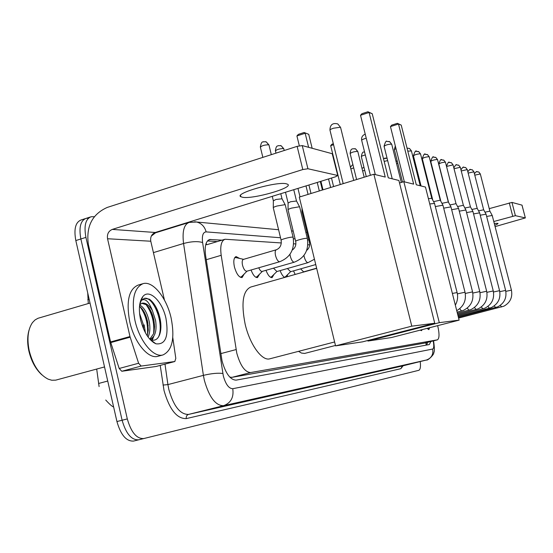 <?xml version="1.0" encoding="UTF-8"?>
<svg xmlns="http://www.w3.org/2000/svg" width="553" height="553" viewBox="0 0 553 553"><rect width="100%" height="100%" fill="white"/><g stroke="black" fill="none" stroke-linecap="round" stroke-linejoin="round"><path stroke-width="0.83" d="M244.198 274.012L242.055 277.571C238.993 277.461 236.456 273.929 234.431 266.968C233.248 261.071 233.795 257.608 236.062 256.557L239.608 258.431M281.332 242.954L225.071 239.249C221.29 240.679 219.997 246.03 221.193 255.306L236.802 353.208C240.382 365.796 245 372.238 250.647 372.542L437.464 339.832C439.448 338.415 439.517 333.687 437.672 325.655M96.692 369.065L99.098 386.609M87.747 293.083L88.266 303.549M224.642 239.373L206.663 244.765L206.158 243.23M229.806 377.125L232.032 377.333L424.469 343.116L437.464 339.832M309.645 244.896L307.876 244.779M295.896 243.956L293.664 243.804M259.502 274.219L257.504 277.585C255.223 277.717 253.074 275.187 251.041 270.002M273.97 274.399L272.111 277.592C269.975 277.717 267.935 275.29 265.986 270.32M287.671 274.571L286.986 276.77M284.691 277.419C282.998 276.479 281.477 274.205 280.122 270.611M295.164 274.454L293.512 270.88M422.236 329.616L421.476 330.673L420.266 330.127M429.695 327.701L428.817 329.629L427.082 328.371M420.225 361.551C420.812 366.66 420.342 369.577 418.821 370.303L138.692 439.815C131.483 440.202 125.96 433.676 122.109 420.239L80.869 238.972C78.754 227.387 80.524 220.509 86.185 218.338L88.079 218.214M138.658 439.822L133.563 441.073C126.319 441.467 120.775 434.962 116.932 421.545L75.823 240.555C73.715 228.99 75.512 222.119 81.208 219.928L85.224 218.642M222.03 240.161L209.677 239.504C205.806 240.956 204.444 246.292 205.598 255.527L222.05 360.936C225.631 373.51 230.318 379.918 236.103 380.139L429.301 344.554L430.911 341.484M144.174 324.839L145.418 332.809L144.174 324.839M143.828 438.557C136.667 438.93 131.158 432.384 127.308 418.925L85.929 237.382C83.8 225.783 85.556 218.898 91.176 216.735L94.307 216.728M181.46 224.394L182.483 224.483M138.692 439.815C131.483 440.202 125.96 433.676 122.109 420.239L80.869 238.972C78.754 227.387 80.524 220.509 86.185 218.338L90.222 217.046M427.51 342.348L426.529 345.065M207.437 240.949L217.315 241.578M286.171 183.748C276.376 181.308 233.801 193.557 240.832 196.73L242.67 197.297C253.246 199.336 293.906 187.64 287.691 184.28L286.171 183.748M156.423 366.411L174.803 361.51L141.181 366.065L121.791 371.263L119.178 368.478L110.572 341.948L88.404 244.709C85.874 226.606 92.151 214.184 107.234 207.437L297.134 146.351L302.256 145.598L307.924 168.748L302.802 169.55L112.287 229.405C108.492 231.071 106.909 234.182 107.545 238.744L129.983 336.542L138.603 363.252L141.181 366.065M156.222 366.466L121.791 371.263M164.469 300.12L150.775 241.226C150.181 236.954 151.681 234.037 155.282 232.481L335.477 176.808L337.765 175.529L332.215 153.713L302.256 145.598M337.586 175.453L307.924 168.748M174.803 361.51L175.806 358.385L172.778 337.53M41.821 374.789C35.641 369.162 31.321 361.22 28.86 350.955C27.194 343.095 27.256 336.141 29.06 330.086M104.531 366.936L55.694 380.153L51.726 380.229L48.146 379.158C39.208 374.526 32.897 365.035 29.212 350.692C26.827 338.685 27.913 329.318 32.468 322.593L35.019 319.952L37.977 318.286L90.015 303.037M171.126 318.016C175.011 338.153 172.308 350.457 163.011 354.922C153.554 358.04 139.46 341.139 134.932 320.353C131.185 299.781 133.957 287.525 143.241 283.585C153.133 280.793 166.716 298.012 171.126 318.016M163.011 354.922L157.923 356.298C148.398 359.429 134.261 342.577 129.748 321.818C126.022 301.274 128.835 289.025 138.188 285.072L142.446 283.82M155.884 343.8C149.034 340.434 143.953 332.498 140.628 319.987C138.444 309.397 139.169 301.613 142.805 296.622C149.103 288.313 162.278 301.088 165.955 318.348C168.914 336.466 165.554 344.948 155.884 343.8L150.451 339.694C154.812 341.222 157.923 339.39 159.796 334.192C161.117 330.065 161.269 325.171 160.252 319.51C158.4 310.572 155.11 304.053 150.388 299.947L149.234 299.125L144.478 298.337L141.319 300.397M139.736 304.413L141.285 300.486C145.017 297.908 148.716 301.254 152.386 310.537C149.04 305.062 145.639 302.602 142.176 303.168L141.858 303.258M139.688 304.738L142.176 303.168M147.216 335.802L148.273 330.217L147.81 322.696C146.282 315.12 143.614 309.721 139.805 306.486L139.508 306.265M148.073 337.047C149.911 333.044 150.34 328.116 149.365 322.254C147.437 313.212 144.195 307.461 139.653 304.993M143.662 329.208L143.151 324.003L139.556 313.378M149.78 339.183L153.603 333.673L154.017 332.104L154.564 326.692L154.038 320.94C152.49 313.274 149.801 307.834 145.971 304.613L141.762 303.293M149.932 339.335L149.932 339.335C155.117 337.04 157.011 330.763 155.6 320.505L152.386 310.537M148.211 325.703L144.513 312.604M152.193 340.199L153.775 336.321M154.487 324.59L150.471 310.302M141.395 300.21L140.863 300.065M160.826 323.878L159.271 315.438L156.153 307.413M147.402 335.222C148.349 324.383 145.881 314.851 139.999 306.639M151.598 340.074L152.6 337.786M153.603 333.673C154.577 322.682 152.082 313.039 146.13 304.738M153.451 342.494L153.914 342.314M158.545 336.922C164.649 323.477 153.001 295.516 144.119 298.44L144.084 298.447M334.613 341.968L269.954 358.773C262.157 361.51 249.832 344.692 245.138 324.113C241.018 303.134 242.871 290.774 250.703 287.055L316.675 268.357M388.282 177.824L372.231 113.731L369.086 112.494L385.247 177.064L373.883 174.243L411.785 326.159L434.741 323.242L398.879 180.458L388.282 177.824M372.231 113.731L367.925 111.747L369.086 112.494L360.515 115.28L375.321 174.596M434.741 323.242L362.568 341.851L335.567 345.874L299.297 197.082L373.883 174.243M335.567 345.874L411.785 326.159M367.925 111.747L361.918 113.704L360.515 115.28M311 193.502L308.927 185.013M299.325 145.785L296.92 135.941L298.344 134.379L304.122 132.499L308.726 134.317L312.155 148.28M319.323 190.951L317.235 182.442M308.615 147.319L305.166 133.259L296.92 135.941M320.305 181.495L322.399 190.011M308.726 134.317L304.122 132.499M335.471 345.459L304.641 353.429L301.475 353.07L298.516 351.349M416.278 184.785L401.222 125.102L398.499 124.031L413.651 184.135L403.842 181.695L439.296 322.662L459.128 320.139L425.471 187.073L416.278 184.785M401.222 125.102L397.372 123.326L398.499 124.031L390.453 126.596L404.34 181.819M399.522 182.995L403.842 181.695M459.128 320.139L391.324 337.558L367.932 341.049L439.296 322.662M367.793 340.503L367.932 341.049M397.372 123.326L391.738 125.123L390.453 126.596M340.282 184.529L330.68 145.646L331.98 144.181L333.328 143.752M333.57 144.727L330.68 145.646M429.736 203.953L434.534 203.456M428.395 198.645L431.782 198.313M435.322 206.566L442.939 205.204M433.58 201.645L440.243 200.179M443.686 208.163L450.951 206.877M441.944 203.338L448.31 201.969M451.67 209.698L458.603 208.474M449.935 204.963L456.018 203.677M459.287 211.163L465.923 209.995M457.566 206.525L463.393 205.308M466.573 212.566L472.919 211.453M464.866 208.018L470.444 206.87M473.548 213.914L479.631 212.857M471.847 209.456L477.198 208.363M480.232 215.207L486.059 214.198M478.545 210.838L483.675 209.801M486.633 216.451L492.225 215.483M484.96 212.165L489.889 211.177M240.403 277.302L241.861 276.362M276.21 249.804L243.417 259.392C242.152 259.979 241.855 261.935 242.525 265.246C243.659 269.166 245.083 271.164 246.79 271.233L247.101 271.101M273.286 207.935C273.03 207.513 274.212 206.884 276.825 206.055L284.83 204.7L285.3 205.094M273.293 207.638L273.341 200.863L275.899 199.481L282.03 198.776M236.221 257.663L234.659 257.719M494.735 225.251C497.188 224.311 498.26 223.675 497.956 223.343L494.271 223.433M489.232 208.647L511.96 202.412L515.389 215.67L493.781 221.525M495.087 226.619L525.343 217.923L521.984 205.128L511.96 202.412M525.302 217.91L515.389 215.67M255.949 277.316L257.242 276.472M258.763 267.776C259.875 270.306 261.002 271.523 262.136 271.419L262.419 271.302M288.044 209.933C287.816 209.532 288.984 208.923 291.555 208.115L299.284 206.794L299.712 207.147M288.044 209.663L288.092 203.062L290.622 201.721L296.532 201.016M270.638 277.329L271.779 276.569M273.479 268.164L276.908 271.488M301.979 211.827L302.712 211.08M284.539 277.343L285.548 276.659M287.401 268.53L290.622 271.668M300.59 268.869L303.618 271.841M220.771 353.63L236.083 349.572M98.545 383.485L107.731 381.038M87.782 299.747L89.171 299.339M425.9 342.756L426.149 345.134M232.032 377.333L250.647 372.542M206.248 259.723L221.193 255.306M424.469 343.116L437.368 339.853M88.48 296.297L88.314 297.348M116.932 421.545L127.308 418.925M75.823 240.555L85.929 237.382M280.523 237.749L206.145 231.887C202.986 232.142 201.81 235.689 202.612 242.532L223.315 375.922C225.7 384.349 228.852 388.607 232.758 388.711L432.674 349.04C433.939 348.376 434.119 345.666 433.22 340.904M426.474 360.003L223.557 405.695C215.601 405.729 209.193 397.261 204.347 380.284L203.4 375.363L167.912 384.591L168.831 389.471C173.635 406.255 180.202 414.577 188.532 414.418L402.46 365.955M403.096 365.796L400.849 368.685L186.285 418.6C185.988 416.478 186.734 415.089 188.532 414.418L223.557 405.695C230.912 402.971 233.974 397.31 232.758 388.711M186.285 418.6C176.877 418.842 169.46 409.497 164.034 390.577L160.218 365.409M160.688 230.808L161.739 230.891M222.838 373.482C217.965 372.833 211.488 373.455 203.4 375.363L183.561 243.493L153.423 252.617M202.612 242.532C197.746 241.101 191.4 241.419 183.561 243.493C182.11 231.313 184.011 224.276 189.264 222.389L196.585 222.009L194.67 221.781M188.511 222.617L155.545 232.799L151.294 236.11M164.994 364.13L167.912 384.591L163.011 385.075M432.674 349.04C433.504 354.549 431.409 358.213 426.398 360.024L402.397 365.968L400.849 368.685M308.864 239.981L307.634 239.884M295.102 238.896L293.415 238.765M155.898 232.695L155.324 232.467M206.145 231.887C204.658 226.543 201.472 223.253 196.585 222.009L278.581 229.73M208.211 240.202L210.824 239.414M155.282 232.481L112.287 229.405M150.775 241.226L107.545 238.744M110.572 341.948L129.983 336.542M302.802 169.55L297.134 146.351M130.155 337.185L110.752 342.59M119.178 368.478L138.603 363.252M340.641 127.681L340.309 127.252L333.355 128.241C330.818 129.112 329.706 129.81 330.017 130.342L343.185 183.644M366.238 138.215L364.959 138.582C362.554 139.391 361.468 140.033 361.717 140.503L370.386 175.315M392.229 178.806L384.093 146.345C385.51 145.017 387.992 144.285 391.559 144.139L391.745 144.374M388.877 141.416L389.72 141.741L391.559 144.139M402.522 182.096L394.372 149.669L395.983 148.577M407.789 151.142L411.418 150.941M407.036 148.156L409.503 148.46L411.259 150.741M421.047 185.974L413.437 155.842C414.833 154.653 417.156 153.976 420.398 153.81L420.55 153.99M416.084 151.335L418.683 151.577L420.398 153.81M452.368 293.429L457.041 292.592M432.805 200.207L422.298 158.711C423.688 157.564 425.955 156.9 429.107 156.727L429.246 156.9M424.884 154.308L427.428 154.543L429.107 156.727M457.372 293.864L464.962 292.24M440.879 201.368L430.752 161.448C432.135 160.335 434.354 159.693 437.416 159.513L437.547 159.672M433.282 157.142L435.771 157.377L437.416 159.513M459.723 308.705L461.499 311.021M465.28 293.449L472.518 291.901M448.601 202.509L438.826 164.061C440.202 162.983 442.372 162.354 445.352 162.174L445.476 162.319M441.301 159.852L443.741 160.087L445.352 162.174M467.264 308.097L468.944 310.274M472.822 293.062L479.734 291.583M446.534 166.46L453.052 164.849M448.967 162.444L451.359 162.672L452.942 164.711M474.474 307.509L476.057 309.562M480.025 292.689L486.668 291.244M454.041 168.72L460.31 167.276M456.308 164.925L458.651 165.147L460.2 167.151M481.359 306.943L482.859 308.878M486.903 292.33L493.262 290.954M461.243 170.939L467.257 169.598M463.338 167.296L465.64 167.524L467.161 169.481M487.96 306.39L489.357 308.228L458.147 316.281M493.483 291.991L499.573 290.678M468.149 173.075L473.921 171.824M470.078 169.577L472.338 169.799L473.824 171.713M494.278 305.864L495.626 307.592M499.788 291.673L505.622 290.415M474.771 175.142L480.315 173.967M476.548 171.762L478.767 171.976L480.225 173.856M500.341 305.353L501.619 306.991M505.836 291.362L511.428 290.159M356.595 179.538L350.16 153.596C351.501 152.289 353.982 151.557 357.611 151.404L357.839 151.66M354.826 148.633L355.607 148.895L357.611 151.404M366.273 176.573L361.337 156.755C361.289 156.25 362.616 155.649 365.319 154.951M364.137 152.006L364.558 151.902M384.176 161.407L387.667 160.598M384.75 158.089L387.065 158.206M396.542 163.474L397.801 163.315M397.33 161.455L395.879 160.819L397.337 161.483M415.849 168.485L416.361 168.686M415.517 167.158L416.215 168.527M432.225 199.128L426.349 174.72M262.848 157.377L260.394 147.222C261.624 145.722 264.375 144.907 268.64 144.782L269.007 145.176M265.488 141.658L266.263 141.886L268.64 144.782M276.41 249.756L276.3 249.776C275.111 250.343 274.862 252.306 275.553 255.645C276.652 259.488 278.007 261.528 279.611 261.756L279.88 261.673M276.3 249.776C280.074 248.2 281.691 245.055 281.145 240.341C279.611 239.788 290.27 236.836 292.703 237.147L293.152 237.451M512.707 216.182L509.278 202.903M275.988 153.153L275.449 150.934C276.7 149.497 279.376 148.709 283.489 148.563L283.827 148.923M280.406 145.529L281.166 145.75L283.489 148.563M289.966 254.318L290.311 256.288C291.376 260.021 292.668 261.998 294.182 262.212L294.417 262.143M292.267 250.018C295.171 248.021 296.318 245.152 295.71 241.419C294.258 240.894 304.668 238.018 306.963 238.315L307.371 238.599M303.956 255.424L304.24 256.889C305.277 260.518 306.514 262.44 307.945 262.654L308.152 262.592M306.659 250.426C309.127 248.373 310.06 245.705 309.466 242.435L310.192 241.765M333.839 159.61L334.199 159.9M350.865 168.921L353.706 167.898M362.637 170.946L364.724 170.359M363.508 167.587L361.987 168.34M419.796 182.29L420.391 183.485M427.192 342.425L427.213 343.8M105.741 400.04C109.48 404.188 112.114 406.51 113.635 407.015M307.019 232.405L305.837 232.295M293.208 231.106L291.576 230.954M433.545 340.821C434.582 347.851 434.651 351.819 433.732 352.738C434.402 354.355 427.531 360.991 426.494 359.996M209.221 239.643L209.677 239.504M240.514 195.416L240.832 196.73M337.765 175.529L332.401 153.796M174.907 361.489L156.319 366.445M141.305 300.431L142.805 296.622M144.478 298.337L144.119 298.44M153.561 336.646L153.554 337.067M353.72 180.416L340.572 127.397L337.793 123.927C332.678 122.662 330.058 124.708 329.947 130.052M365.229 134.158C362.457 135.257 361.268 137.296 361.662 140.275M384.059 146.192C385.317 141.927 386.291 140.331 386.982 141.409L389.72 141.741L391.711 144.222L401.312 182.455M394.33 149.531L395.319 145.944M407.029 148.114L409.503 148.46L411.391 150.817L420.218 185.767M413.409 155.725C416.257 147.81 415.78 152.241 418.683 151.577L420.522 153.872L431.748 198.237M455.333 305.145C457.566 301.122 458.154 296.906 457.089 292.502L434.506 203.338M431.734 198.23L434.485 203.324M422.271 158.6C425.07 150.872 424.566 155.193 427.428 154.543L429.218 156.789L440.216 200.117M456.73 310.668C463.76 306.459 466.518 300.286 465.004 292.157L442.912 205.094M440.202 200.103L442.891 205.08M430.725 161.345C433.483 153.789 432.923 158.013 435.771 157.377L437.52 159.568L448.289 201.907L450.909 206.76M457.11 312.162L463.359 310.406C470.976 306.542 474.045 300.348 472.559 291.825L450.923 206.774M438.805 163.971C441.494 156.575 440.948 160.702 443.741 160.087L445.455 162.229L455.997 203.622L458.561 208.363L479.769 291.507C481.221 299.781 478.255 305.823 470.873 309.625L457.386 313.268M446.492 166.301C449.278 159.368 448.573 163.225 451.359 162.672L453.031 164.766L463.373 205.253M457.656 314.318L478.062 308.878C485.216 305.132 488.085 299.242 486.661 291.21L465.896 209.905M463.359 205.246L465.882 209.898M453.833 167.898C457.027 162.554 455.707 165.437 458.651 165.147L460.29 167.2L470.423 206.822M457.905 315.328L484.933 308.166C491.873 304.468 494.652 298.724 493.255 290.919L472.898 211.37M470.409 206.815L472.884 211.364M460.96 169.826C464.209 165.285 462.716 167.677 465.64 167.524L467.244 169.522L477.177 208.322L479.596 212.767M489.357 308.228L491.513 307.482C498.253 303.839 500.935 298.226 499.566 290.65L479.61 212.781M467.817 171.776C470.935 167.912 469.456 169.799 472.338 169.799L473.907 171.755L483.654 209.76M458.382 317.201L497.824 306.818C504.364 303.231 506.956 297.749 505.615 290.38L486.039 214.122M483.647 209.753L486.025 214.115M474.398 173.69C477.377 170.372 475.939 171.865 478.767 171.976L480.301 173.898L489.875 211.135M428.934 327.901L427.884 328.848M458.603 318.072L503.88 306.189C510.225 302.65 512.735 297.293 511.421 290.131L492.211 215.414M489.861 211.128L492.198 215.407M350.118 153.43C350.92 147.672 352.337 149.524 352.773 148.729L355.607 148.895L357.798 151.494L364.192 177.209M361.303 156.603C362.644 149.635 364.157 153.001 364.545 151.861M383.478 158.635L387.065 158.213M415.497 167.089L416.34 168.589L420.709 185.891M426.1 174.955L426.066 173.594M433.905 175.26L434.133 174.769M260.332 146.96C261.7 139.612 263.484 142.757 263.449 141.734L266.263 141.886L268.952 144.921L271.309 154.66M247.039 271.157L241.198 277.025M246.79 271.233L279.7 261.735C290.429 257.394 294.894 249.223 293.097 237.237L285.237 204.824M280.779 193.709L281.968 198.61M243.61 259.336L235.64 257.525M281.097 240.12L273.32 207.963M281.94 198.596L285.196 204.804M272.27 196.336L273.32 200.677M525.343 217.923L522.025 205.142M275.394 150.699C276.293 144.513 277.8 146.504 278.311 145.639L281.166 145.75L283.765 148.695L284.207 150.506M262.364 271.357L256.64 277.067M262.136 271.419L294.265 262.198C304.717 257.981 309.072 250.046 307.323 238.398L299.657 206.905M293.754 189.7L296.47 200.87M295.661 241.219L288.072 209.96M296.443 200.857L299.615 206.884M285.486 192.25L288.072 202.896M276.853 271.544L271.24 277.101M276.645 271.606L308.021 262.64L314.45 259.239M302.007 208.177L301.986 211.578M305.996 185.919L308.069 194.393M309.417 242.255L302.007 211.847M297.956 188.4L300.023 196.861M290.567 271.717L285.065 277.136M290.373 271.772L315.749 264.555M303.397 271.938L316.634 268.184M328.53 178.951L330.632 187.488M320.913 181.308L323 189.824M331.496 178.038L333.597 186.575M334.178 159.838L333.832 159.582M350.491 167.407C351.826 165.306 352.648 164.469 352.966 164.898M420.287 182.953L419.782 182.207M429.301 188.573L429.308 187.619"/></g></svg>
